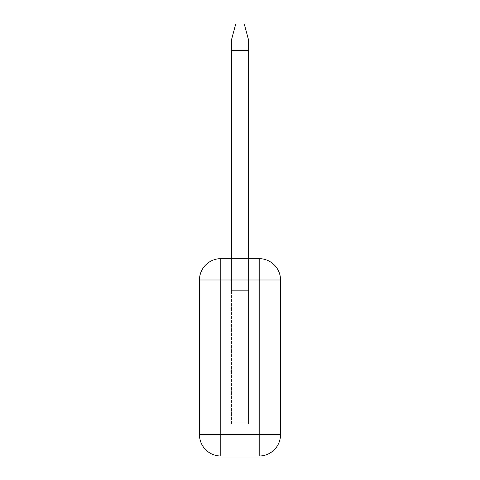 <?xml version="1.0" encoding="UTF-8"?>
<svg xmlns="http://www.w3.org/2000/svg" width="480" height="480" viewBox="0 0 480 480"><rect width="100%" height="100%" fill="white"/><g stroke="black" fill="none" stroke-linecap="round" stroke-linejoin="round"><path stroke-width="0.36" stroke-dasharray="2.4 1.8" d="M231.468 258.666L231.468 290.664L231.468 258.666L248.532 258.666L231.468 258.666L231.468 424.002L248.532 424.002L248.532 258.666L231.468 258.666L231.468 424.002L248.532 424.002L248.532 258.666L231.468 258.666L231.468 39.924L231.468 290.664L248.532 290.664L248.532 50.664L231.468 50.664L231.468 290.664L248.532 290.664L248.532 39.924L244.266 24L235.734 24L231.468 39.924L231.468 50.664L248.532 50.664L231.468 50.664M231.468 39.924L235.734 24L231.468 39.924M244.266 24L235.734 24L244.266 24L248.532 39.924L248.532 50.664L248.532 39.924L244.266 24M248.532 258.666L248.532 424.002L231.468 424.002L248.532 424.002L248.532 50.664M199.464 280.002L199.464 434.664L220.8 434.664L220.8 456L259.2 456L259.2 258.666L220.8 258.666L220.8 434.664L280.536 434.664L280.536 280.002L199.464 280.002M231.468 290.664L248.532 290.664L231.468 290.664"/><path stroke-width="0.72" d="M231.468 50.664L231.468 39.924L235.734 24L244.266 24L248.532 39.924L248.532 50.664L231.468 50.664L231.468 258.666M248.532 50.664L248.532 258.666M199.464 434.664L199.464 280.002L220.8 280.002L220.8 258.666A21.336 21.336 0 0 0 199.464 280.002A21.336 21.336 0 0 1 220.8 258.666L259.2 258.666L259.2 280.002L220.8 280.002L220.8 434.664L199.464 434.664A21.336 21.336 0 0 0 220.8 456L220.8 434.664L259.2 434.664L259.2 456L220.8 456A21.336 21.336 0 0 1 199.464 434.664M280.536 280.002L259.2 280.002L259.2 434.664L280.536 434.664A21.336 21.336 0 0 1 259.2 456A21.336 21.336 0 0 0 280.536 434.664L280.536 280.002A21.336 21.336 0 0 0 259.2 258.666A21.336 21.336 0 0 1 280.536 280.002"/></g></svg>
